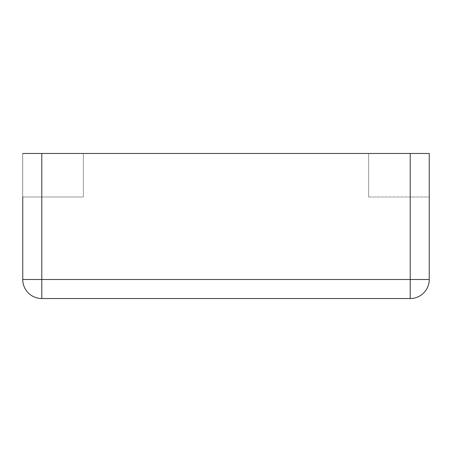 <?xml version="1.0" encoding="UTF-8"?>
<svg xmlns="http://www.w3.org/2000/svg" width="452" height="452" viewBox="0 0 452 452"><rect width="100%" height="100%" fill="white"/><g stroke="black" fill="none" stroke-linecap="round" stroke-linejoin="round"><path stroke-width="0.34" stroke-dasharray="2.26 1.69" d="M41.793 153.465L22.753 153.465L22.753 279.494A19.041 19.041 0 0 0 41.793 298.535L410.207 298.535A19.041 19.041 0 0 0 429.247 279.494L22.753 279.494A19.041 19.041 0 0 0 41.793 298.535L41.793 153.465L410.207 153.465L410.207 298.535A19.041 19.041 0 0 0 429.247 279.494L429.247 153.465L410.207 153.465M429.247 153.465L368.651 153.465L368.651 196.987L368.651 153.465L429.247 153.465L429.247 196.987L429.247 153.465L368.651 153.465L368.651 196.987L429.4 196.987L429.4 153.465L368.651 153.465L368.651 196.987L429.247 196.987M22.753 153.465L83.349 153.465L83.349 196.987L22.753 196.987L83.349 196.987L83.349 153.465L83.349 196.987L83.349 153.465L22.6 153.465L22.6 196.987L83.349 196.987L22.753 196.987"/><path stroke-width="0.68" d="M22.753 196.987L22.753 279.494A19.041 19.041 0 0 0 41.793 298.535L410.207 298.535A19.041 19.041 0 0 0 429.247 279.494A19.041 19.041 0 0 1 410.207 298.535L410.207 279.494L429.247 279.494L429.247 153.465L410.207 153.465L410.207 279.494L41.793 279.494L41.793 298.535A19.041 19.041 0 0 1 22.753 279.494L41.793 279.494L41.793 153.465L410.207 153.465M22.753 153.465L41.793 153.465M429.247 153.465L429.247 196.987"/></g></svg>
